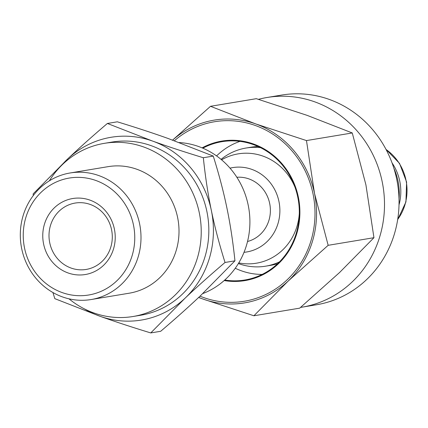 <?xml version="1.0" encoding="UTF-8"?>
<svg xmlns="http://www.w3.org/2000/svg" width="428" height="428" viewBox="0 0 428 428"><rect width="100%" height="100%" fill="white"/><g stroke="black" fill="none" stroke-linecap="round" stroke-linejoin="round"><path stroke-width="0.64" d="M225.026 262.471C209.993 275.263 196.682 287.161 185.089 298.172A92.641 86.996 -99.4 0 0 211.373 210.571C214.754 226.936 219.302 244.238 225.026 262.471L234.951 260.823C232.993 241.964 230.312 224.352 226.91 207.987C223.534 191.621 218.981 174.319 213.262 156.086L168.092 138.479C153.112 133.124 136.184 127.565 117.315 121.809L107.385 123.462L152.555 141.063A92.641 86.996 -99.4 0 0 67.453 159.157A92.641 86.996 -99.4 0 0 60.937 166.053M150.763 332.93C131.894 327.174 114.966 321.621 99.986 316.26A92.641 86.996 -99.4 0 0 185.089 298.172L150.763 332.93L160.693 331.283C175.721 318.491 189.032 306.592 200.625 295.582L234.951 260.823M84.728 309.053A92.641 86.996 -99.4 0 0 99.986 316.26L54.816 298.658L52.933 292.538M33.298 195.532L33.127 193.921L67.453 159.157C79.046 148.147 92.357 136.248 107.385 123.462M152.555 141.063C167.541 146.424 184.463 151.983 203.332 157.739C205.296 176.598 207.976 194.205 211.373 210.571A92.641 86.996 -99.4 0 0 152.555 141.063M203.332 157.739L213.262 156.086M87.473 269.191A33.641 31.592 80.6 0 1 86.172 269.437A33.641 31.592 80.6 0 1 49.488 241.44A33.641 31.592 80.6 0 1 75.13 203.065A33.641 31.592 80.6 0 1 111.692 230.376A33.641 31.592 80.6 0 1 87.473 269.191M86.809 274.241A38.52 36.171 -99.4 0 0 105.737 211.159A38.52 36.171 -99.4 0 0 44.448 224.186A38.52 36.171 -99.4 0 0 86.809 274.241M66.982 178.492A59.273 55.661 80.6 0 1 132.166 255.521A59.273 55.661 80.6 0 1 37.851 275.573A59.273 55.661 80.6 0 1 66.982 178.492M179.225 142.545A78.008 73.258 80.6 0 1 248.925 209.164A78.008 73.258 80.6 0 1 202.69 293.619M67.645 173.442A64.152 60.241 -99.4 0 0 21.459 247.464A64.152 60.241 -99.4 0 0 91.18 299.53A64.152 60.241 -99.4 0 0 140.079 226.364A64.152 60.241 -99.4 0 0 70.122 172.976A64.152 60.241 -99.4 0 0 67.645 173.442M91.18 299.53L129.197 293.207A64.152 60.241 -99.4 0 0 178.091 220.04A64.152 60.241 -99.4 0 0 108.14 166.647L70.122 172.976M68.988 298.83A87.761 82.417 -99.4 0 0 133.071 316.501L140.673 315.238A87.761 82.417 -99.4 0 0 207.569 215.14A87.761 82.417 -99.4 0 0 111.868 142.091L104.266 143.359A87.761 82.417 -99.4 0 0 100.874 144.001A87.761 82.417 -99.4 0 0 49.359 180.825M133.071 316.501A87.761 82.417 -99.4 0 0 199.967 216.402A87.761 82.417 -99.4 0 0 104.266 143.359M253.906 315.773L203.123 299.102A92.641 86.996 -99.4 0 0 288.226 281.009A92.641 86.996 -99.4 0 0 314.51 193.413L328.164 245.314L288.226 281.009L253.906 315.773L299.696 308.155L339.634 272.459L373.954 237.695L365.919 184.859L352.265 132.958L307.095 115.351L256.319 98.681L210.523 106.299L255.693 123.906A92.641 86.996 -99.4 0 0 172.634 140.117M202.102 147.869A70.711 66.404 80.6 0 1 298.337 197.035A70.711 66.404 80.6 0 1 224.176 280.554M174.378 140.753A90.982 85.439 80.6 0 1 312.991 193.734A90.982 85.439 80.6 0 1 285.765 281.073A90.982 85.439 80.6 0 1 200.015 296.165M224.764 280.024A70.09 65.826 -99.4 0 0 244.88 279.987A70.09 65.826 -99.4 0 0 247.587 279.473A70.09 65.826 -99.4 0 0 298.054 198.597A70.09 65.826 -99.4 0 0 221.87 141.7A70.09 65.826 -99.4 0 0 202.829 148.179M198.72 297.39A92.641 86.996 -99.4 0 0 203.123 299.102L198.624 297.481M172.591 140.1L210.523 106.299M255.693 123.906L306.475 140.577L314.51 193.413A92.641 86.996 -99.4 0 0 255.693 123.906M328.164 245.314L373.954 237.695M239.557 141.32A70.09 65.826 -99.4 0 0 238.048 142.075M260.064 274.396A70.09 65.826 -99.4 0 0 261.738 274.621M306.475 140.577L352.265 132.958M300.579 307.406A106.288 99.815 -99.4 0 0 301.954 307.186L316.501 304.763A106.288 99.815 -99.4 0 0 397.521 183.537A106.288 99.815 -99.4 0 0 281.613 95.07L267.067 97.488A106.288 99.815 -99.4 0 0 258.459 99.339M301.954 307.186A106.288 99.815 -99.4 0 0 382.974 185.955A106.288 99.815 -99.4 0 0 267.067 97.488M236.85 177.267A32.667 30.677 80.6 0 1 269.918 204.766A32.667 30.677 80.6 0 1 247.534 241.488M230.018 168.151A42.757 40.157 80.6 0 1 230.986 167.931A42.757 40.157 80.6 0 1 278.938 201.449A42.757 40.157 80.6 0 1 248.326 251.664A42.757 40.157 80.6 0 1 244.019 252.322M221.046 159.366A59.872 56.228 80.6 0 1 243.714 148.479A59.872 56.228 80.6 0 1 246.03 148.04A59.872 56.228 80.6 0 1 260.465 147.639M279.468 261.872A59.872 56.228 80.6 0 1 267.992 265.729A59.872 56.228 80.6 0 1 265.681 266.168A59.872 56.228 80.6 0 1 238.375 263.541M246.03 148.04L250.985 147.216A59.872 56.228 80.6 0 1 258.116 146.526M277.611 263.685A59.872 56.228 80.6 0 1 272.952 264.9A59.872 56.228 80.6 0 1 270.64 265.339L265.681 266.168M262.129 274.428A68.261 64.104 80.6 0 1 235.266 268.244M216.584 155.926A68.261 64.104 80.6 0 1 239.99 141.374M392.037 162.891A48.075 45.149 80.6 0 1 399.019 204.841M299.311 213.401A55.421 52.045 80.6 0 1 258.528 262.792A55.421 52.045 80.6 0 1 238.754 262.915M221.602 159.831A55.421 52.045 80.6 0 1 236.053 154.267A55.421 52.045 80.6 0 1 294.929 187.079M393.899 168.343A57.823 54.297 80.6 0 1 399.014 199.079M386.061 149.5A48.075 45.149 80.6 0 1 397.698 219.446M385.933 149.26L399.527 163.394L406.6 182.023L405.942 201.936L397.655 219.714"/></g></svg>
